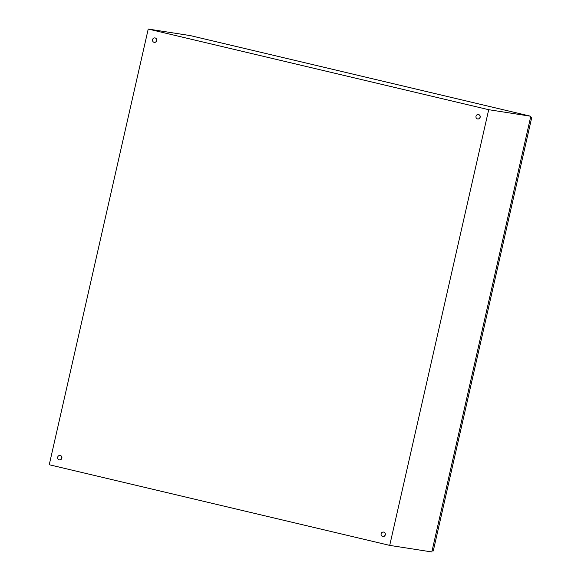 <?xml version="1.0" encoding="UTF-8"?>
<svg xmlns="http://www.w3.org/2000/svg" width="581" height="581" viewBox="0 0 581 581"><rect width="100%" height="100%" fill="white"/><g stroke="black" fill="none" stroke-linecap="round" stroke-linejoin="round"><path stroke-width="0.87" d="M488.701 109.7L389.713 545.392L49.247 464.742L148.228 29.05L488.701 109.7L530.809 116.258L431.828 551.95L389.713 545.392M530.809 116.258L190.343 35.608L148.228 29.05M382.639 536.452A2.237 2.099 98.9 0 1 383.482 532.065A2.237 2.099 98.9 0 1 385.196 534.68A2.237 2.099 98.9 0 1 382.639 536.452M383.54 532.08A2.237 2.099 98.9 0 1 385.319 534.702A2.237 2.099 98.9 0 1 382.857 536.495M154.059 42.304A2.237 2.099 98.9 0 1 154.895 37.918A2.237 2.099 98.9 0 1 156.616 40.525A2.237 2.099 98.9 0 1 154.059 42.304M154.96 37.925A2.237 2.099 98.9 0 1 156.739 40.547A2.237 2.099 98.9 0 1 154.27 42.34M477.502 118.916A2.237 2.099 98.9 0 1 478.337 114.53A2.237 2.099 98.9 0 1 480.059 117.144A2.237 2.099 98.9 0 1 477.502 118.916M478.403 114.544A2.237 2.099 98.9 0 1 480.182 117.166A2.237 2.099 98.9 0 1 477.713 118.952M60.097 455.46A2.237 2.099 98.9 0 1 61.753 458.068A2.237 2.099 98.9 0 1 59.197 459.84A2.237 2.099 98.9 0 1 60.039 455.453A2.237 2.099 98.9 0 1 61.877 458.082A2.237 2.099 98.9 0 1 59.415 459.876M530.606 117.18L531.753 117.449L433.266 550.962L432.09 550.781M531.753 117.449L530.584 117.268"/></g></svg>
